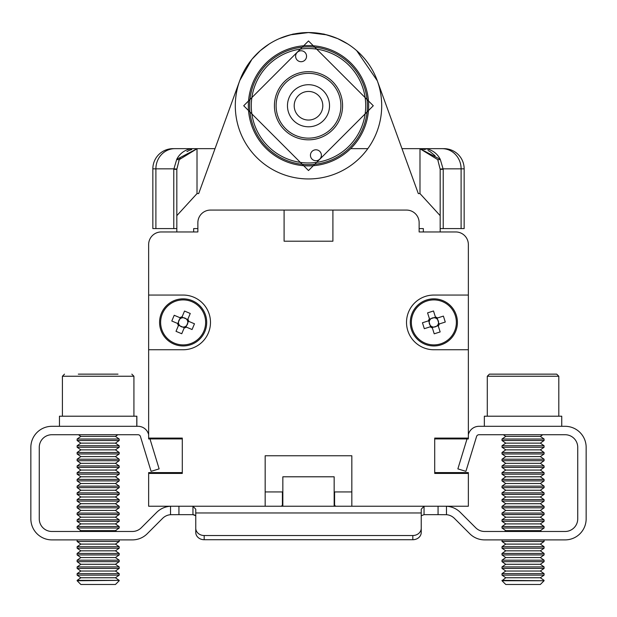 <?xml version="1.0" encoding="UTF-8"?>
<svg xmlns="http://www.w3.org/2000/svg" width="617" height="617" viewBox="0 0 617 617"><rect width="100%" height="100%" fill="white"/><g stroke="black" fill="none" stroke-linecap="round" stroke-linejoin="round"><path stroke-width="0.93" d="M351.829 491.934L334.584 491.934L334.584 504.559A1.681 1.681 0 0 0 336.265 506.241L468.357 506.241L468.357 472.583L434.707 472.583L434.707 438.926L468.357 438.926L468.357 349.746L433.867 349.746A27.341 27.341 0 0 1 406.518 322.398A27.341 27.341 0 0 1 433.867 295.057L468.357 295.057L468.357 244.571A12.618 12.618 0 0 0 455.739 231.953L419.136 231.953L423.347 231.953L423.347 228.591L419.136 228.591L419.136 231.953L419.136 222.698A12.618 12.618 0 0 0 406.518 210.081L332.902 210.081L332.902 241.208L284.098 241.208L284.098 210.081L210.482 210.081A12.618 12.618 0 0 0 197.864 222.698L197.864 231.953L161.261 231.953A12.618 12.618 0 0 0 148.643 244.571L148.643 295.057L183.133 295.057A27.341 27.341 0 0 1 210.482 322.398A27.341 27.341 0 0 1 183.133 349.746L148.643 349.746L148.643 438.926L182.293 438.926L182.293 472.583L148.643 472.583L148.643 506.241L280.735 506.241A1.681 1.681 0 0 0 282.416 504.559L282.416 491.934L265.171 491.934M148.643 506.241L265.171 506.241L265.171 455.755L351.829 455.755L351.829 506.241L468.357 506.241M148.643 438.085L182.293 438.085L182.293 473.424L148.643 473.424M265.171 455.755L351.829 455.755M468.357 473.424L434.707 473.424L434.707 438.085L468.357 438.085M468.357 295.057L468.357 349.746M148.643 349.746L148.643 295.057M284.098 210.081L332.902 210.081M148.643 281.591L148.643 244.571M336.257 506.241L334.159 506.241L334.159 476.794L282.841 476.794L282.841 506.241L280.743 506.241M401.983 148.658L443.962 148.658A20.191 20.191 0 0 1 464.154 168.85L464.154 228.591L440.176 228.591L440.176 169.32L440.176 231.953L455.739 231.953M161.261 231.953L176.824 231.953L176.824 169.32L176.824 228.591L152.846 228.591L152.846 168.85A20.191 20.191 0 0 1 173.038 148.658L215.017 148.658L193.476 148.658L197.016 148.751L179.262 159.633L180.141 158.129M193.653 231.953L197.864 231.953L197.864 228.591L193.653 228.591L193.653 231.953M440.176 215.665L419.984 193.584L418.311 193.584L377.296 80.742L356.665 50.625M239.704 80.742L198.689 193.584L197.016 193.584L176.824 215.665M420.007 148.751L425.275 149.522M428.036 150.533L429.98 151.535M430.095 151.605L435.078 155.762M174.866 148.658A20.191 18.973 90 0 0 155.893 168.85L173.786 168.85A50.478 0.918 -179.6 0 1 176.824 169.189L179.262 159.633L176.824 169.32L173.786 169.32L176.732 159.356L197.016 148.751L197.016 193.584M186.905 151.605L189.149 150.448M189.442 150.324L191.725 149.522M419.984 193.584L419.984 148.751L423.524 148.658A20.191 18.973 90 0 1 440.268 159.356L443.214 169.32L440.176 169.32L437.738 159.633L419.984 148.751L440.268 159.356A50.478 3.378 -28.3 0 1 437.738 159.633M281.568 37.683L293.144 34.058L308.5 32.554L290.345 34.837L279.231 38.655M269.22 43.977L260.335 50.625L251.921 59.301L239.812 80.441M347.78 43.977L337.769 38.655L326.655 34.837L308.5 32.554M367.801 148.658L350.664 148.658M442.134 148.658L442.134 148.658A20.191 18.973 -90 0 1 461.107 168.85L443.214 168.85A50.478 0.918 179.6 0 0 440.176 169.189M179.262 159.633A50.478 3.378 28.3 0 1 176.732 159.356A20.191 18.973 -90 0 1 193.476 148.658M381.699 105.746A73.199 73.199 0 0 1 271.904 169.143A73.199 73.199 0 0 1 271.904 42.357A73.199 73.199 0 0 1 381.699 105.746A73.199 73.199 0 0 1 271.904 169.143A73.199 73.199 0 0 1 271.904 42.357A73.199 73.199 0 0 1 381.699 105.746M368.657 105.746A60.157 60.157 0 0 0 278.421 53.648A60.157 60.157 0 0 0 278.421 157.844A60.157 60.157 0 0 0 368.657 105.746M455.307 315.588A22.505 22.505 0 0 1 429.039 344.379A22.505 22.505 0 0 1 417.239 307.235A22.505 22.505 0 0 1 455.307 315.588M456.318 315.272A23.562 23.562 0 0 1 428.815 345.412A23.562 23.562 0 0 1 416.46 306.518A23.562 23.562 0 0 1 456.318 315.272A23.562 23.562 0 0 1 428.815 345.412A23.562 23.562 0 0 1 416.46 306.518A23.562 23.562 0 0 1 456.318 315.272M438.271 325.984L437.885 324.789A4.681 4.681 0 0 0 438.132 324.311L439.335 323.933A5.684 5.684 0 0 1 438.271 325.984L440.16 331.931L434.221 333.82L432.332 327.874A5.684 5.684 0 0 1 430.273 326.802L431.476 326.424A4.681 4.681 0 0 1 429.594 320.493L422.444 322.76L424.326 328.691L430.273 326.802M428.391 320.871A5.684 5.684 0 0 1 429.455 318.812L429.841 320.015A4.681 4.681 0 0 0 429.594 320.493L429.432 320.539M429.787 319.853L429.841 320.015A4.681 4.681 0 0 1 435.772 318.133L433.504 310.983L427.573 312.865L429.455 318.812M435.394 316.93A5.684 5.684 0 0 1 437.453 317.994L436.25 318.38A4.681 4.681 0 0 0 435.772 318.133M439.335 323.933L445.281 322.043L443.399 316.105L437.453 317.994M432.239 327.573L436.612 326.185A4.681 4.681 0 0 0 437.885 324.789L437.939 324.951M432.332 327.874L431.954 326.671A4.681 4.681 0 0 0 436.612 326.185L438.17 325.691M439.034 324.025L437.152 318.087L436.25 318.38A4.681 4.681 0 0 1 438.132 324.311L438.301 324.257M431.954 326.671A4.681 4.681 0 0 1 431.476 326.424M428.692 320.778L430.573 326.709M435.486 317.231L429.555 319.112M433.504 310.983L433.712 311.639M162.387 313.691A22.505 22.505 0 0 1 201.049 308.785A22.505 22.505 0 0 1 185.972 344.726A22.505 22.505 0 0 1 162.387 313.691M161.415 313.282A23.562 23.562 0 0 1 201.898 308.145A23.562 23.562 0 0 1 186.103 345.775A23.562 23.562 0 0 1 161.415 313.282A23.562 23.562 0 0 1 201.898 308.145A23.562 23.562 0 0 1 186.103 345.775A23.562 23.562 0 0 1 161.415 313.282M182.108 316.814L181.622 317.979A4.681 4.681 0 0 0 181.12 318.179L179.963 317.693A5.684 5.684 0 0 1 182.108 316.814L184.522 311.061L190.26 313.475L189.997 314.107M187.722 319.513L186.218 318.881A4.681 4.681 0 0 1 187.36 320.385L190.26 313.475M187.846 319.22A5.684 5.684 0 0 1 188.725 321.372L187.56 320.879A4.681 4.681 0 0 1 185.154 326.624L192.064 329.524L194.478 323.786L188.725 321.372M186.311 327.11A5.684 5.684 0 0 1 184.167 327.989L184.653 326.825A4.681 4.681 0 0 0 185.154 326.624L186.025 326.987L188.432 321.249M184.591 326.987L184.653 326.825A4.681 4.681 0 0 1 178.915 324.419L176.015 331.329L181.753 333.743L184.167 327.989M178.429 325.575A5.684 5.684 0 0 1 177.549 323.431L178.714 323.917A4.681 4.681 0 0 0 178.915 324.419M179.963 317.693L174.21 315.279L171.796 321.017L177.549 323.431M181.984 317.107L183.488 317.74A4.681 4.681 0 0 1 186.218 318.881L183.488 317.74A4.681 4.681 0 0 0 181.622 317.979L181.683 317.817M184.252 311.701L184.522 311.061M178.714 323.917A4.681 4.681 0 0 1 181.12 318.179L180.966 318.11M187.36 320.385A4.681 4.681 0 0 1 187.56 320.879L187.722 320.948M180.249 317.809L177.843 323.555M178.552 325.29L184.29 327.696M193.846 514.686L195.766 515.773L193.846 514.686L195.766 515.773L192.951 514.655L178.938 514.655L192.951 514.655L192.951 506.241L424.049 506.241L424.049 514.655L421.234 515.773M148.643 434.569L148.481 434.052A10.936 10.936 0 0 0 138.023 426.308L51.882 426.308A21.032 21.032 0 0 0 30.85 447.34L30.85 518.858A21.032 21.032 0 0 0 51.882 539.89L132.354 539.89A21.032 21.032 0 0 0 147.232 533.736L162.61 518.349A12.618 12.618 0 0 1 170.523 514.694L178.938 514.655L178.938 506.241M170.523 514.694L171.534 514.655L170.523 514.694L170.523 506.264L171.534 506.241L170.523 506.264A21.032 21.032 0 0 0 156.664 512.395L141.278 527.782A12.618 12.618 0 0 1 132.354 531.476L51.882 531.476A12.618 12.618 0 0 1 39.264 518.858L39.264 447.34A12.618 12.618 0 0 1 51.882 434.723L138.023 434.723A2.522 2.522 0 0 1 140.437 436.512L151.088 471.342L159.132 468.881L149.977 438.926M438.062 506.241L438.062 514.655L446.477 514.694L446.477 506.264L445.466 506.241L446.477 506.264A21.032 21.032 0 0 1 460.336 512.395L475.722 527.782A12.618 12.618 0 0 0 484.646 531.476L565.118 531.476A12.618 12.618 0 0 0 577.736 518.858L577.736 447.34A12.618 12.618 0 0 0 565.118 434.723L478.977 434.723A2.522 2.522 0 0 0 476.563 436.512L465.912 471.342L457.868 468.881L467.023 438.926M438.062 514.655L424.049 514.655M192.951 506.241L195.766 509.218L195.766 532.44A8.414 7.288 -0 0 0 204.181 539.721L412.819 539.721A8.414 7.288 -0 0 0 421.234 532.44L421.234 509.218L424.049 506.241M195.766 528.229A8.414 7.288 -0 0 0 204.181 535.517L412.819 535.517A8.414 7.288 -0 0 0 421.234 528.229L421.234 517.177M454.39 518.349L469.768 533.736L454.39 518.349A12.618 12.618 0 0 0 446.477 514.694A12.618 12.618 0 0 1 454.39 518.349L469.768 533.736A21.032 21.032 0 0 0 484.646 539.89L565.118 539.89A21.032 21.032 0 0 0 586.15 518.858L586.15 447.34A21.032 21.032 0 0 0 565.118 426.308L478.977 426.308A10.936 10.936 0 0 0 468.519 434.052L468.357 434.569M178.938 514.655L192.951 514.655L178.938 514.655M141.278 527.782L156.664 512.395L141.278 527.782A12.618 12.618 0 0 1 132.354 531.476A12.618 12.618 0 0 0 141.278 527.782M51.882 531.476A12.618 12.618 0 0 1 39.264 518.858A12.618 12.618 0 0 0 51.882 531.476M39.264 447.34A12.618 12.618 0 0 1 51.882 434.723A12.618 12.618 0 0 0 39.264 447.34M138.023 434.723A2.522 2.522 0 0 1 140.437 436.512M59.456 426.308L51.882 426.308L59.456 426.308L59.456 416.213L136.781 416.213L136.781 426.308L138.023 426.308L136.858 426.308L136.858 416.213M30.85 447.34L30.85 518.858L30.85 447.34M51.882 539.89L75.86 539.89L51.882 539.89M484.646 539.89L492.335 539.89L484.646 539.89M545.343 539.89L565.118 539.89L545.343 539.89M586.15 518.858L586.15 447.34L586.15 518.858M565.118 426.308L561.748 426.308L565.118 426.308M484.345 426.308L478.977 426.308L484.345 426.308L484.345 416.213L561.748 416.213L561.748 426.308M476.563 436.512A2.522 2.522 0 0 1 478.977 434.723A2.522 2.522 0 0 0 476.563 436.512M565.118 434.723A12.618 12.618 0 0 1 577.736 447.34A12.618 12.618 0 0 0 565.118 434.723M577.736 518.858A12.618 12.618 0 0 1 565.118 531.476A12.618 12.618 0 0 0 577.736 518.858M250.255 114.477A58.893 58.893 0 0 1 299.777 47.501A58.893 58.893 0 0 1 366.745 97.023A58.893 58.893 0 0 1 317.223 163.999A58.893 58.893 0 0 1 250.255 114.477M316.976 162.333A57.211 57.211 0 0 1 255.261 84.799A57.211 57.211 0 0 1 353.263 70.122A57.211 57.211 0 0 1 316.976 162.333M310.505 156.07A5.468 5.468 0 0 1 317.917 150.17A5.468 5.468 0 0 1 319.321 159.533A5.468 5.468 0 0 1 310.505 156.07M295.674 57.049A5.468 5.468 0 0 1 303.086 51.149A5.468 5.468 0 0 1 304.49 60.52A5.468 5.468 0 0 1 295.674 57.049M342.574 105.746A34.074 34.074 0 0 1 308.5 139.828A34.074 34.074 0 0 1 274.426 105.746A34.074 34.074 0 0 1 308.5 71.672A34.074 34.074 0 0 1 342.574 105.746M276.108 105.746A32.392 32.392 0 0 1 324.696 77.696A32.392 32.392 0 0 1 324.696 133.804A32.392 32.392 0 0 1 276.108 105.746M327.241 115.294A21.032 21.032 0 0 1 298.952 124.495A21.032 21.032 0 0 1 289.759 96.206A21.032 21.032 0 0 1 318.048 87.005A21.032 21.032 0 0 1 327.241 115.294M314.994 93.005A14.307 14.307 0 0 1 316.29 117.747A14.307 14.307 0 0 1 294.216 106.502A14.307 14.307 0 0 1 314.994 93.005M118.001 374.141L78.32 374.141M80.866 443.137L77.125 445.759L119.197 445.759L115.448 443.137L80.866 443.137L77.125 440.515L77.125 439.026L80.866 436.404L115.448 436.404L117.855 434.723M77.125 439.026L119.197 439.026L115.448 436.404M77.125 440.515L119.197 440.515L119.197 439.026M119.197 447.248L115.448 449.87L80.866 449.87L77.125 447.248L119.197 447.248L119.197 445.759M80.866 449.87L77.125 452.492L119.197 452.492L115.448 449.87M80.866 456.595L77.125 459.218L119.197 459.218L115.448 456.595L80.866 456.595L77.125 453.973L119.197 453.973L119.197 452.492M119.197 460.706L115.448 463.328L80.866 463.328L77.125 460.706L119.197 460.706L119.197 459.218M80.866 463.328L77.125 465.951L119.197 465.951L115.448 463.328M80.866 470.061L77.125 472.684L119.197 472.684L115.448 470.061L80.866 470.061L77.125 467.439L119.197 467.439L119.197 465.951M119.197 474.172L115.448 476.794L80.866 476.794L77.125 474.172L119.197 474.172L119.197 472.684M80.866 476.794L77.125 479.409L119.197 479.409L115.448 476.794M80.866 483.52L77.125 486.142L119.197 486.142L115.448 483.52L80.866 483.52L77.125 480.898L119.197 480.898L119.197 479.409M119.197 487.631L115.448 490.253L80.866 490.253L77.125 487.631L119.197 487.631L119.197 486.142M80.866 490.253L77.125 492.875L119.197 492.875L115.448 490.253M80.866 496.986L77.125 499.608L119.197 499.608L115.448 496.986L80.866 496.986L77.125 494.364L119.197 494.364L119.197 492.875M119.197 501.089L115.448 503.711L80.866 503.711L77.125 501.089L119.197 501.089L119.197 499.608M80.866 503.711L77.125 506.333L119.197 506.333L115.448 503.711M80.866 510.444L77.125 513.066L119.197 513.066L115.448 510.444L80.866 510.444L77.125 507.822L119.197 507.822L119.197 506.333M119.197 514.555L115.448 517.177L80.866 517.177L77.125 514.555L119.197 514.555L119.197 513.066M80.866 517.177L77.125 519.799L119.197 519.799L115.448 517.177M80.866 523.91L77.125 526.532L119.197 526.532L115.448 523.91L80.866 523.91L77.125 521.288L119.197 521.288L119.197 519.799M119.197 528.013L115.448 530.635L80.866 530.635L77.125 528.013L119.197 528.013L119.197 526.532M80.866 530.635L79.67 531.476M77.264 539.89L119.05 539.89M119.197 541.479L115.448 544.101L80.866 544.101L77.125 541.479L119.197 541.479L119.197 539.991M80.866 544.101L77.125 546.724L119.197 546.724L115.448 544.101M80.866 550.834L77.125 553.449L119.197 553.449L115.448 550.834L80.866 550.834L77.125 548.212L119.197 548.212L119.197 546.724M119.197 554.938L115.448 557.56L80.866 557.56L77.125 554.938L119.197 554.938L119.197 553.449M80.866 557.56L77.125 560.182L119.197 560.182L115.448 557.56M80.866 564.293L77.125 566.915L119.197 566.915L115.448 564.293L80.866 564.293L77.125 561.671L119.197 561.671L119.197 560.182M119.197 568.404L115.448 571.026L80.866 571.026L77.125 568.404L119.197 568.404L119.197 566.915M80.866 571.026L77.125 573.648L119.197 573.648L115.448 571.026M80.866 577.751L77.125 580.373L119.197 580.373L115.448 577.751L80.866 577.751L77.125 575.129L119.197 575.129L119.197 573.648M119.197 580.744L115.448 584.484L80.866 584.484L77.125 580.744L119.197 580.373M540.23 374.141L556.704 374.141L558.809 376.247L487.291 376.247L489.397 374.141L505.871 374.141M558.809 416.213L558.809 376.231M540.453 374.141L505.647 374.141M556.704 374.141L558.809 376.247L556.704 374.141M503.356 434.723L505.755 436.404L540.338 436.404L542.744 434.723M502.014 439.026L544.078 439.026L544.078 440.515L502.014 440.515L502.014 439.026L505.755 436.404M502.014 440.515L505.755 443.137L540.338 443.137L544.078 440.515M502.014 445.759L544.078 445.759L544.078 447.248L502.014 447.248L502.014 445.759L505.755 443.137M502.014 447.248L505.755 449.87L540.338 449.87L544.078 447.248M502.014 452.492L544.078 452.492L544.078 453.973L502.014 453.973L502.014 452.492L505.755 449.87M502.014 453.973L505.755 456.595L540.338 456.595L544.078 453.973M502.014 459.218L544.078 459.218L544.078 460.706L502.014 460.706L502.014 459.218L505.755 456.595M502.014 460.706L505.755 463.328L540.338 463.328L544.078 460.706M502.014 465.951L544.078 465.951L544.078 467.439L502.014 467.439L502.014 465.951L505.755 463.328M502.014 467.439L505.755 470.061L540.338 470.061L544.078 467.439M502.014 472.684L544.078 472.684L544.078 474.172L502.014 474.172L502.014 472.684L505.755 470.061M502.014 474.172L505.755 476.794L540.338 476.794L544.078 474.172M523.046 479.409L544.078 479.409L544.078 480.898L502.014 480.898L502.014 479.409L523.046 479.409M502.014 480.898L505.755 483.52L540.338 483.52L544.078 480.898M502.014 486.142L544.078 486.142L544.078 487.631L502.014 487.631L502.014 486.142L505.755 483.52M502.014 487.631L505.755 490.253L540.338 490.253L544.078 487.631M502.014 492.875L544.078 492.875L544.078 494.364L502.014 494.364L502.014 492.875L505.755 490.253M502.014 494.364L505.755 496.986L540.338 496.986L544.078 494.364M502.014 499.608L544.078 499.608L544.078 501.089L502.014 501.089L502.014 499.608L505.755 496.986M502.014 501.089L505.755 503.711L540.338 503.711L544.078 501.089M502.014 506.333L544.078 506.333L544.078 507.822L502.014 507.822L502.014 506.333L505.755 503.711M502.014 507.822L505.755 510.444L540.338 510.444L544.078 507.822M502.014 513.066L544.078 513.066L544.078 514.555L502.014 514.555L502.014 513.066L505.755 510.444M502.014 514.555L505.755 517.177L540.338 517.177L544.078 514.555M502.014 519.799L544.078 519.799L544.078 521.288L502.014 521.288L502.014 519.799L505.755 517.177M502.014 521.288L505.755 523.91L540.338 523.91L544.078 521.288M502.014 526.532L544.078 526.532L544.078 528.013L502.014 528.013L502.014 526.532L505.755 523.91M502.014 528.013L505.755 530.635L540.338 530.635L544.078 528.013M502.014 539.991L544.078 539.991L544.078 541.479L502.014 541.479L502.153 539.89M502.014 541.479L505.755 544.101L540.338 544.101L544.078 541.479M502.014 546.724L544.078 546.724L544.078 548.212L502.014 548.212L502.014 546.724L505.755 544.101M502.014 548.212L505.755 550.834L540.338 550.834L544.078 548.212M502.014 553.449L544.078 553.449L544.078 554.938L502.014 554.938L502.014 553.449L505.755 550.834M502.014 554.938L505.755 557.56L540.338 557.56L544.078 554.938M502.014 560.182L544.078 560.182L544.078 561.671L502.014 561.671L502.014 560.182L505.755 557.56M502.014 561.671L505.755 564.293L540.338 564.293L544.078 561.671M502.014 566.915L544.078 566.915L544.078 568.404L502.014 568.404L502.014 566.915L505.755 564.293M502.014 568.404L505.755 571.026L540.338 571.026L544.078 568.404M502.014 573.648L544.078 573.648L544.078 575.129L502.014 575.129L502.014 573.648L505.755 571.026M502.014 575.129L505.755 577.751L540.338 577.751L544.078 575.129M502.014 580.373L544.078 580.744L502.014 580.744L505.755 577.751M502.014 580.744L505.755 584.484L540.338 584.484L544.078 580.744M133.92 416.213L133.92 376.247L131.814 374.141L133.92 376.247L62.402 376.247L64.507 374.141M136.781 416.213L136.781 426.308M484.646 531.476A12.618 12.618 0 0 1 475.722 527.782M443.214 169.32L443.214 228.591M173.786 228.591L173.786 169.32M373.285 105.746L308.5 170.531L243.715 105.746L308.5 40.961L373.285 105.746M155.893 228.591L155.893 168.85L152.846 168.85A20.191 20.191 0 0 1 173.038 148.658M443.962 148.658A20.191 20.191 0 0 1 464.154 168.85L461.107 168.85L461.107 228.591M421.234 512.966L195.766 512.966M412.819 535.517L412.819 539.721M204.181 535.517L204.181 539.721M308.5 32.516L323.91 34.066L335.432 37.683M62.402 416.213L62.402 376.247M80.866 436.404L78.467 434.723M115.448 443.137L119.197 440.515M77.125 447.248L77.125 445.759M77.125 453.973L77.125 452.492M115.448 456.595L119.197 453.973M77.125 460.706L77.125 459.218M77.125 467.439L77.125 465.951M115.448 470.061L119.197 467.439M77.125 474.172L77.125 472.684M77.125 480.898L77.125 479.409M115.448 483.52L119.197 480.898M77.125 487.631L77.125 486.142M77.125 494.364L77.125 492.875M115.448 496.986L119.197 494.364M77.125 501.089L77.125 499.608M77.125 507.822L77.125 506.333M115.448 510.444L119.197 507.822M77.125 514.555L77.125 513.066M77.125 521.288L77.125 519.799M115.448 523.91L119.197 521.288M77.125 528.013L77.125 526.532M115.448 530.635L116.652 531.476M77.125 541.479L77.125 539.991M77.125 548.212L77.125 546.724M115.448 550.834L119.197 548.212M77.125 554.938L77.125 553.449M77.125 561.671L77.125 560.182M115.448 564.293L119.197 561.671M77.125 568.404L77.125 566.915M77.125 575.129L77.125 573.648M115.448 577.751L119.197 575.129M487.291 416.213L487.291 376.247M540.338 436.404L544.078 439.026M540.338 443.137L544.078 445.759M540.338 449.87L544.078 452.492M540.338 456.595L544.078 459.218M540.338 463.328L544.078 465.951M540.338 470.061L544.078 472.684M505.755 476.794L502.014 479.409M540.338 476.794L544.078 479.409M540.338 483.52L544.078 486.142M540.338 490.253L544.078 492.875M540.338 496.986L544.078 499.608M540.338 503.711L544.078 506.333M540.338 510.444L544.078 513.066M540.338 517.177L544.078 519.799M540.338 523.91L544.078 526.532M505.755 530.635L504.559 531.476M540.338 530.635L541.541 531.476M540.338 544.101L544.078 546.724M540.338 550.834L544.078 553.449M540.338 557.56L544.078 560.182M540.338 564.293L544.078 566.915M540.338 571.026L544.078 573.648M540.338 577.751L544.078 580.373"/></g></svg>
